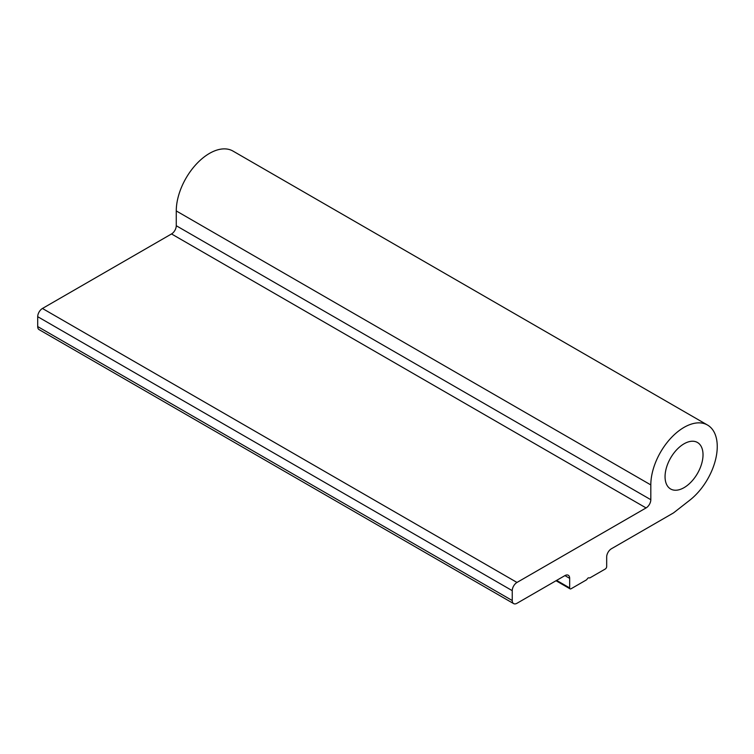 <?xml version="1.0" encoding="UTF-8"?>
<svg xmlns="http://www.w3.org/2000/svg" width="754" height="754" viewBox="0 0 754 754"><rect width="100%" height="100%" fill="white"/><g stroke="black" fill="none" stroke-linecap="round" stroke-linejoin="round"><path stroke-width="1.13" d="M513.634 603.605L39.085 329.63A6.711 3.874 -60 0 1 37.7 326.557L37.7 316.689A6.711 3.874 -60 0 1 42.441 308.471L171.526 233.947A6.711 3.874 120 0 0 176.266 225.729L176.266 210.931A46.974 27.125 -60 0 1 196.775 163.656A46.974 27.125 -60 0 1 232.977 151.073L707.525 425.049A46.974 27.125 -60 0 1 715.716 458.979A46.974 27.125 -60 0 1 689.806 500.175L673.897 512.607A6.711 3.874 -60 0 1 673.068 513.163L611.428 548.752A6.711 3.874 120 0 0 606.678 556.97L606.678 566.556A2.017 1.159 -60 0 1 605.255 569.025L590.071 577.79A1.338 0.773 -60 0 1 589.6 577.922L588.648 577.837A1.338 0.773 120 0 0 587.696 578.384L586.753 579.562A1.338 0.773 -60 0 1 586.273 579.986L571.089 588.751A2.017 1.159 -60 0 1 570.081 588.855A2.017 1.159 -60 0 1 569.666 587.931L569.666 578.337A6.711 3.874 120 0 0 568.28 575.264A6.711 3.874 120 0 0 564.925 575.604L516.99 603.275A6.711 3.874 -60 0 1 513.634 603.605A6.711 3.874 -60 0 1 512.249 600.533L512.249 590.665A6.711 3.874 -60 0 1 516.99 582.446L646.074 507.932A6.711 3.874 120 0 0 650.815 499.704L650.815 484.916A46.974 27.125 -60 0 1 671.324 437.64A46.974 27.125 -60 0 1 707.525 425.049M665.056 476.698A26.842 15.495 -60 0 1 676.772 449.676A26.842 15.495 -60 0 1 697.459 442.485A26.842 15.495 -60 0 1 697.459 473.484A26.842 15.495 -60 0 1 670.608 488.978A26.842 15.495 -60 0 1 665.056 476.698M650.815 499.704L176.266 225.729M650.815 484.916L176.266 210.931M516.99 582.446L42.441 308.471M646.074 507.932L171.526 233.947M512.249 590.665L37.7 316.689M512.249 600.533L37.7 326.557M569.666 578.337L564.925 575.604M569.666 587.931L556.622 580.391M556.028 580.74L570.081 588.855"/></g></svg>
